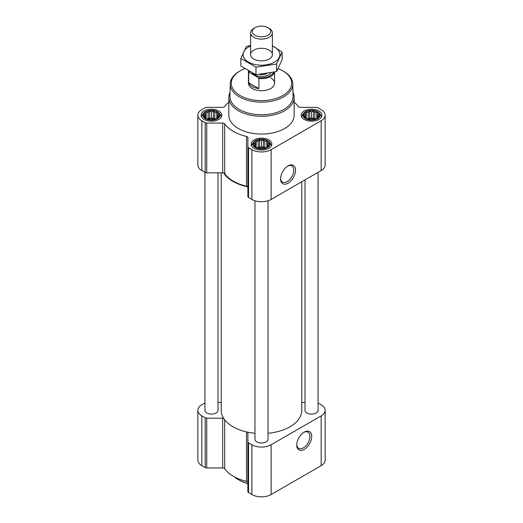 <?xml version="1.0" encoding="UTF-8"?>
<svg xmlns="http://www.w3.org/2000/svg" width="523" height="523" viewBox="0 0 523 523"><rect width="100%" height="100%" fill="white"/><g stroke="black" fill="none" stroke-linecap="round" stroke-linejoin="round"><path stroke-width="0.78" d="M287.598 166.177A9.322 5.387 -60 0 1 291.827 165.948A9.322 5.387 -60 0 1 293.259 173.42A9.322 5.387 -60 0 1 287.166 181.638A9.322 5.387 -60 0 1 282.498 182.102A9.322 5.387 -60 0 1 280.583 178.323M218.745 116.577L216.797 118.525L214.842 119.198L213.417 119.656L209.507 119.656L206.127 118.525L204.179 116.577L204.702 115.818L204.179 114.321L205.604 113.864L206.127 112.367L208.082 112.438L209.507 111.242L211.462 111.915L213.417 111.242L214.842 112.438L216.797 112.367L217.32 113.864L218.745 114.321L218.222 115.818L218.745 116.577M217.156 111.915A8.054 4.648 180 0 1 213.547 119.702A8.054 4.648 180 0 1 203.682 114.001A8.054 4.648 180 0 1 217.156 111.915M318.821 116.577L316.873 118.525L314.918 119.198L313.493 119.656L309.583 119.656L306.203 118.525L304.255 116.577L304.778 115.818L304.255 114.321L305.68 113.864L306.203 112.367L308.158 112.438L309.583 111.242L311.538 111.915L313.493 111.242L314.918 112.438L316.873 112.367L317.396 113.864L318.821 114.321L318.298 115.818L318.821 116.577M317.232 111.915A8.054 4.648 180 0 1 313.623 119.702A8.054 4.648 180 0 1 303.758 114.001A8.054 4.648 180 0 1 317.232 111.915M268.783 145.466L266.835 147.414L264.88 148.087L263.455 148.545L259.545 148.545L256.165 147.414L254.217 145.466L254.74 144.708L254.217 143.21L255.642 142.753L256.165 141.256L258.12 141.328L259.545 140.131L261.5 140.798L263.455 140.131L264.88 141.328L266.835 141.256L267.358 142.753L268.783 143.21L268.26 144.708L268.783 145.466M267.194 140.805A8.054 4.648 180 0 1 263.585 148.591A8.054 4.648 180 0 1 253.72 142.89A8.054 4.648 180 0 1 267.194 140.805M221.216 172.845L221.216 410.326A40.284 23.254 0 0 0 223.674 418.322A40.284 23.254 0 0 0 247.647 432.161A40.284 23.254 0 0 0 254.969 433.273M224.687 173.623A2.177 1.255 0 0 0 223.674 172.982A40.284 23.254 0 0 0 247.647 186.822A2.177 1.255 0 0 0 246.536 186.24A39.735 22.94 0 0 1 224.687 173.623L224.687 123.846A2.177 1.255 0 0 0 222.674 123.062L222.674 172.845L206.729 172.845A2.177 1.255 0 0 1 205.186 172.472L201.839 170.544A13.611 7.858 0 0 1 197.851 164.987L197.851 115.204A13.611 7.858 0 0 0 201.839 120.761L205.186 122.696A2.177 1.255 0 0 0 206.729 123.062L222.674 123.062M224.687 123.846A39.735 22.94 0 0 0 246.536 136.457A2.177 1.255 0 0 1 247.889 137.621L247.889 146.832A2.177 1.255 0 0 0 248.53 147.721L251.877 149.65A13.611 7.858 0 0 0 271.123 149.65L321.161 120.761A13.611 7.858 0 0 0 325.149 115.204A13.611 7.858 0 0 0 321.161 109.653L317.814 107.718A2.177 1.255 0 0 0 316.271 107.352L300.326 107.352A2.177 1.255 0 0 1 298.313 106.568A39.735 22.94 0 0 0 294.161 102.142M228.839 102.142A39.735 22.94 0 0 0 224.687 106.568A2.177 1.255 0 0 1 222.674 107.352L206.729 107.352A2.177 1.255 0 0 0 205.186 107.718L201.839 109.653A13.611 7.858 0 0 0 197.851 115.204M223.674 172.982A2.177 1.255 0 0 0 222.674 172.845M247.889 187.404A2.177 1.255 0 0 0 247.647 186.822M247.889 146.832L247.889 196.609A2.177 1.255 0 0 0 248.53 197.498L251.877 199.433A13.611 7.858 0 0 0 271.123 199.433L321.161 170.544A13.611 7.858 0 0 0 325.149 164.987L325.149 115.204M288.062 183.187A10.591 6.113 -60 0 1 280.57 178.866A10.591 6.113 -60 0 1 288.055 165.896A10.591 6.113 -60 0 1 295.547 170.217A10.591 6.113 -60 0 1 288.062 183.187M318.853 110.987A10.342 5.969 180 0 1 321.88 115.204A10.342 5.969 180 0 1 311.538 121.179A10.342 5.969 180 0 1 301.196 115.204A10.342 5.969 180 0 1 307.583 109.693A10.342 5.969 180 0 1 318.853 110.987M218.777 110.987A10.342 5.969 180 0 1 221.804 115.204A10.342 5.969 180 0 1 211.462 121.179A10.342 5.969 180 0 1 201.12 115.204A10.342 5.969 180 0 1 207.507 109.693A10.342 5.969 180 0 1 218.777 110.987M268.815 139.876A10.342 5.969 180 0 1 271.842 144.093A10.342 5.969 180 0 1 261.5 150.068A10.342 5.969 180 0 1 251.158 144.093A10.342 5.969 180 0 1 257.545 138.582A10.342 5.969 180 0 1 268.815 139.876M292.965 92.375A32.661 18.854 180 0 1 294.161 97.428L294.161 115.204A32.661 18.854 180 0 1 261.5 134.065A32.661 18.854 180 0 1 228.839 115.204L228.839 97.428A32.661 18.854 180 0 1 230.035 92.375M254.969 200.767L254.969 439.215A6.531 3.772 0 0 0 256.878 441.883A6.531 3.772 0 0 0 263.997 442.7A6.531 3.772 0 0 0 268.031 439.215L268.031 200.767M204.931 172.329L204.931 410.326A6.531 3.772 0 0 0 206.84 412.993A6.531 3.772 0 0 0 213.959 413.811A6.531 3.772 0 0 0 217.993 410.326L217.993 172.845M268.031 433.273A40.284 23.254 0 0 0 301.784 410.326L301.784 181.729M305.007 179.866L305.007 410.326A6.531 3.772 0 0 0 306.916 412.993A6.531 3.772 0 0 0 314.035 413.811A6.531 3.772 0 0 0 318.069 410.326L318.069 172.329M223.674 418.322A2.177 1.255 0 0 0 222.674 418.184L222.674 467.961L206.729 467.961A2.177 1.255 0 0 1 205.186 467.595L201.839 465.66A13.611 7.858 0 0 1 197.851 460.103L197.851 410.326A13.611 7.858 0 0 0 201.839 415.883L205.186 417.812A2.177 1.255 0 0 0 206.729 418.184L222.674 418.184M221.216 402.468L217.993 402.468M204.931 402.985L201.839 404.769A13.611 7.858 0 0 0 197.851 410.326M247.647 432.161A2.177 1.255 0 0 1 247.889 432.743L247.889 441.948A2.177 1.255 0 0 0 248.53 442.837L251.877 444.772A13.611 7.858 0 0 0 271.123 444.772L321.161 415.883A13.611 7.858 0 0 0 325.149 410.326A13.611 7.858 0 0 0 321.161 404.769L318.069 402.985M305.007 402.468L301.784 402.468M224.687 419.766L224.687 468.745A2.177 1.255 0 0 0 222.674 467.961M224.687 468.745A39.735 22.94 0 0 0 246.536 481.356A2.177 1.255 0 0 1 247.889 482.52M247.889 441.948L247.889 491.725A2.177 1.255 0 0 0 248.53 492.614L251.877 494.549A13.611 7.858 0 0 0 271.123 494.549L321.161 465.66A13.611 7.858 0 0 0 325.149 460.103L325.149 410.326M304.223 449.42A10.591 6.113 -60 0 1 296.737 445.093A10.591 6.113 -60 0 1 304.223 432.122A10.591 6.113 -60 0 1 311.715 436.444A10.591 6.113 -60 0 1 304.223 449.42M278.177 68.67A30.197 17.436 180 0 1 282.851 70.88L282.851 70.88A30.197 17.436 180 0 1 282.851 95.532A30.197 17.436 180 0 1 240.149 95.532A30.197 17.436 180 0 1 240.149 70.88A30.197 17.436 180 0 1 244.718 68.709M270.737 77.875A13.062 7.544 180 0 1 274.562 83.203A13.062 7.544 180 0 1 261.5 90.747A13.062 7.544 180 0 1 248.438 83.203L248.438 71.089A13.062 7.544 180 0 1 248.438 71.017M283.623 71.324L282.851 70.88L283.623 71.324A31.288 18.063 180 0 1 292.782 83.87A31.288 18.063 180 0 1 261.5 102.155A31.288 18.063 180 0 1 230.218 83.87A31.288 18.063 180 0 1 239.377 71.324L240.149 70.88M292.782 83.87L293.05 96.297A31.55 18.213 180 0 1 261.5 114.74A31.55 18.213 180 0 1 229.95 96.297L230.218 83.87M294.161 97.428A32.661 18.854 180 0 1 261.5 116.283A32.661 18.854 180 0 1 228.839 97.428M267.541 140.609A8.538 4.929 180 0 1 269.299 142.079A8.538 4.929 180 0 1 261.5 149.029A8.538 4.929 180 0 1 253.701 142.079A8.538 4.929 180 0 1 267.541 140.609M269.299 142.079L270.443 143.564A9.8 5.655 180 0 1 271.3 145.871A9.8 5.655 180 0 1 271.293 146.015L271.3 145.871M251.7 145.871L251.7 146.009A9.8 5.655 180 0 1 251.7 145.871A9.8 5.655 180 0 1 252.557 143.564L253.701 142.079M317.579 111.719A8.538 4.929 180 0 1 319.337 113.197A8.538 4.929 180 0 1 311.538 120.14A8.538 4.929 180 0 1 303.739 113.197A8.538 4.929 180 0 1 317.579 111.719M319.337 113.197L320.481 114.674A9.8 5.655 180 0 1 321.338 116.982A9.8 5.655 180 0 1 321.331 117.126M301.738 116.982L301.738 117.119A9.8 5.655 180 0 1 301.738 116.982A9.8 5.655 180 0 1 302.595 114.674L303.739 113.197M217.503 111.719A8.538 4.929 180 0 1 219.261 113.197A8.538 4.929 180 0 1 211.462 120.14A8.538 4.929 180 0 1 203.663 113.197A8.538 4.929 180 0 1 217.503 111.719M219.261 113.197L220.405 114.674A9.8 5.655 180 0 1 221.262 116.982A9.8 5.655 180 0 1 221.255 117.126L221.262 116.982M201.669 117.126A9.8 5.655 180 0 1 201.662 116.982A9.8 5.655 180 0 1 202.519 114.674L203.663 113.197M266.835 141.256L266.835 147.414M267.358 142.753L267.358 146.656M264.88 141.328L264.88 147.826L263.455 147.002L259.545 147.002L257.545 147.917M265.455 147.917L264.88 147.826M263.455 140.131L263.455 147.002M261.5 140.798L261.5 147.303M259.545 140.131L259.545 147.002M258.12 141.328L258.12 147.826M256.165 141.256L256.165 147.414M255.642 142.753L255.642 146.656M254.74 144.708L254.74 145.93M268.26 144.708L268.26 145.93M265.043 148.042A6.531 3.772 0 0 0 257.957 148.042M316.873 112.367L316.873 118.525M317.396 113.864L317.396 117.767M314.918 112.438L314.918 118.937L313.493 118.113L309.583 118.113L307.583 119.028M315.493 119.028L314.918 118.937M313.493 111.242L313.493 118.113M311.538 111.915L311.538 118.414M309.583 111.242L309.583 118.113M308.158 112.438L308.158 118.937M306.203 112.367L306.203 118.525M305.68 113.864L305.68 117.767M304.778 115.818L304.778 117.041M318.298 115.818L318.298 117.041M315.081 119.152A6.531 3.772 0 0 0 307.995 119.152M216.797 112.367L216.797 118.525M217.32 113.864L217.32 117.767M214.842 112.438L214.842 118.937L213.417 118.113L209.507 118.113L207.507 119.028M215.417 119.028L214.842 118.937M213.417 111.242L213.417 118.113M211.462 111.915L211.462 118.414M209.507 111.242L209.507 118.113M208.082 112.438L208.082 118.937M206.127 112.367L206.127 118.525M205.604 113.864L205.604 117.767M204.702 115.818L204.702 117.041M218.222 115.818L218.222 117.041M215.005 119.152A6.531 3.772 0 0 0 207.919 119.152M247.889 483.468A32.661 18.854 180 0 1 238.403 479.663A32.661 18.854 180 0 1 234.5 476.937M247.889 483.664A31.57 18.227 180 0 1 239.174 480.101L238.403 479.663M303.765 432.403A9.322 5.387 -60 0 1 307.995 432.175A9.322 5.387 -60 0 1 309.42 439.647A9.322 5.387 -60 0 1 303.333 447.871A9.322 5.387 -60 0 1 298.666 448.329A9.322 5.387 -60 0 1 296.75 444.55M273.581 72.318A12.447 7.185 180 0 1 258.068 77.489L249.536 72.566A12.447 7.185 180 0 1 249.138 71.416M249.536 72.566L248.693 72.579A13.062 7.544 180 0 1 248.438 71.089M274.444 72.109A13.062 7.544 180 0 1 258.911 78.476L258.068 77.489M258.911 78.476L258.911 88.642L248.693 82.745A13.062 7.544 0 0 0 258.911 88.642M248.693 72.579L248.693 82.745M269.201 28.392L268.018 27.706A9.218 5.322 180 0 1 268.018 35.237A9.218 5.322 180 0 1 254.982 35.237A9.218 5.322 180 0 1 254.982 27.706A9.218 5.322 180 0 1 268.018 27.706L269.201 28.392A10.885 6.283 180 0 1 272.385 32.838A10.885 6.283 180 0 1 261.5 39.12A10.885 6.283 180 0 1 250.615 32.838A10.885 6.283 180 0 1 253.799 28.392L254.982 27.706M282.145 52.038L282.145 59.629L276.608 71.546L255.969 74.737L240.855 66.016L240.855 58.426L255.969 67.153L276.608 63.956L282.145 52.038L272.385 45.841M250.615 45.462L246.392 46.508L240.855 58.426M255.969 74.737L255.969 67.153M276.608 71.546L276.608 63.956M253.799 50.136A10.885 6.283 0 0 0 253.799 59.027A10.885 6.283 0 0 0 269.201 59.027A10.885 6.283 0 0 0 269.201 50.136A10.885 6.283 0 0 0 253.799 50.136M250.615 46.017A18.397 10.623 0 0 0 248.49 47.07A18.397 10.623 0 0 0 249.164 62.466A18.397 10.623 0 0 0 275.758 61.296A18.397 10.623 0 0 0 272.385 46.017M201.839 120.761L201.839 170.544M205.186 122.696L205.186 172.472M206.729 123.062L206.729 172.845M246.536 136.457L246.536 186.24M248.53 147.721L248.53 197.498M251.877 149.65L251.877 199.433M271.123 149.65L271.123 199.433M321.161 120.761L321.161 170.544M201.839 415.883L201.839 465.66M205.186 417.812L205.186 467.595M206.729 418.184L206.729 467.961M246.536 431.92L246.536 481.356M248.53 442.837L248.53 492.614M251.877 444.772L251.877 494.549M271.123 444.772L271.123 494.549M321.161 415.883L321.161 465.66M270.894 72.926A10.231 5.91 180 0 1 261.578 76.489A10.231 5.91 180 0 1 252.164 73.004M266.704 73.704A8.93 5.152 180 0 1 259.486 74.541M274.562 72.076L274.562 83.203M250.615 32.838L250.615 54.582M272.385 32.838L272.385 54.582"/></g></svg>

